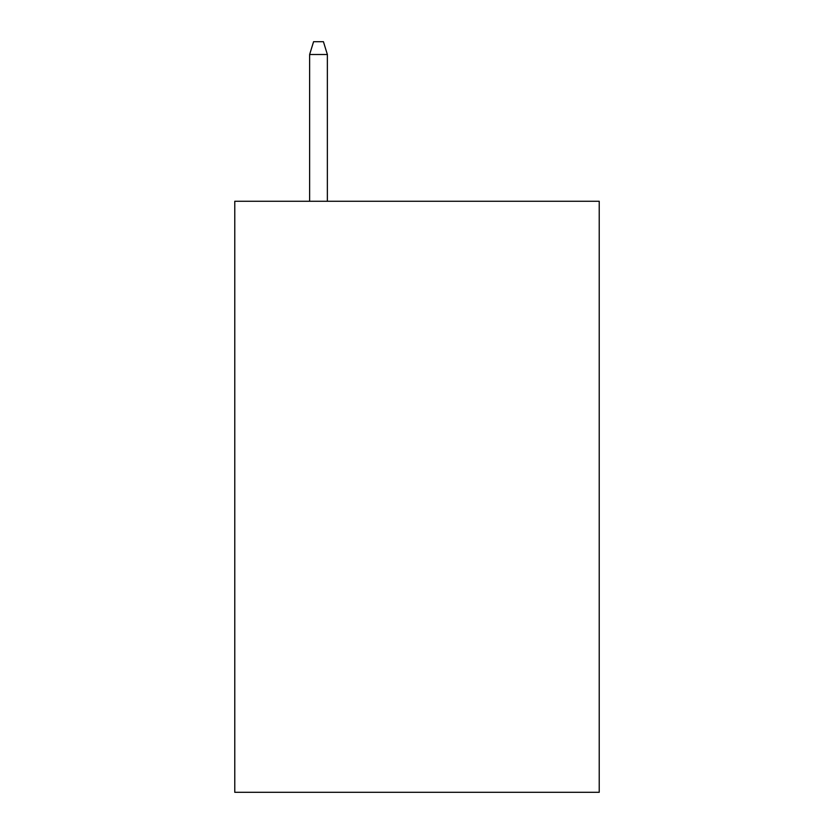 <?xml version="1.0" encoding="UTF-8"?>
<svg xmlns="http://www.w3.org/2000/svg" width="834" height="834" viewBox="0 0 834 834"><rect width="100%" height="100%" fill="white"/><g stroke="black" fill="none" stroke-linecap="round" stroke-linejoin="round"><path stroke-width="1.25" d="M599.229 201.275L599.229 792.3L234.771 792.3L234.771 201.275L599.229 201.275M327.366 201.275L327.366 54.502L309.633 54.502L309.633 201.275M309.633 54.502L313.574 41.7L323.425 41.7L327.366 54.502"/></g></svg>
